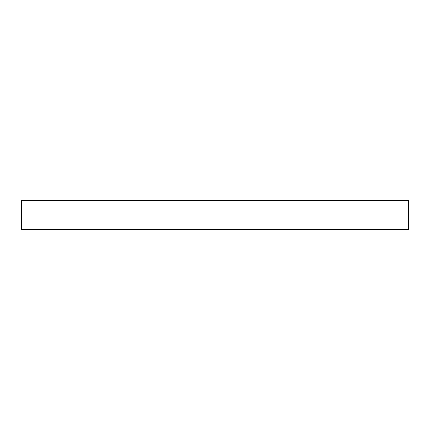 <?xml version="1.0" encoding="UTF-8"?>
<svg xmlns="http://www.w3.org/2000/svg" width="430" height="430" viewBox="0 0 430 430"><rect width="100%" height="100%" fill="white"/><g stroke="black" fill="none" stroke-linecap="round" stroke-linejoin="round"><path stroke-width="0.64" d="M408.5 229.512L21.5 229.512L21.5 200.487L408.5 200.487L408.5 229.512"/></g></svg>
